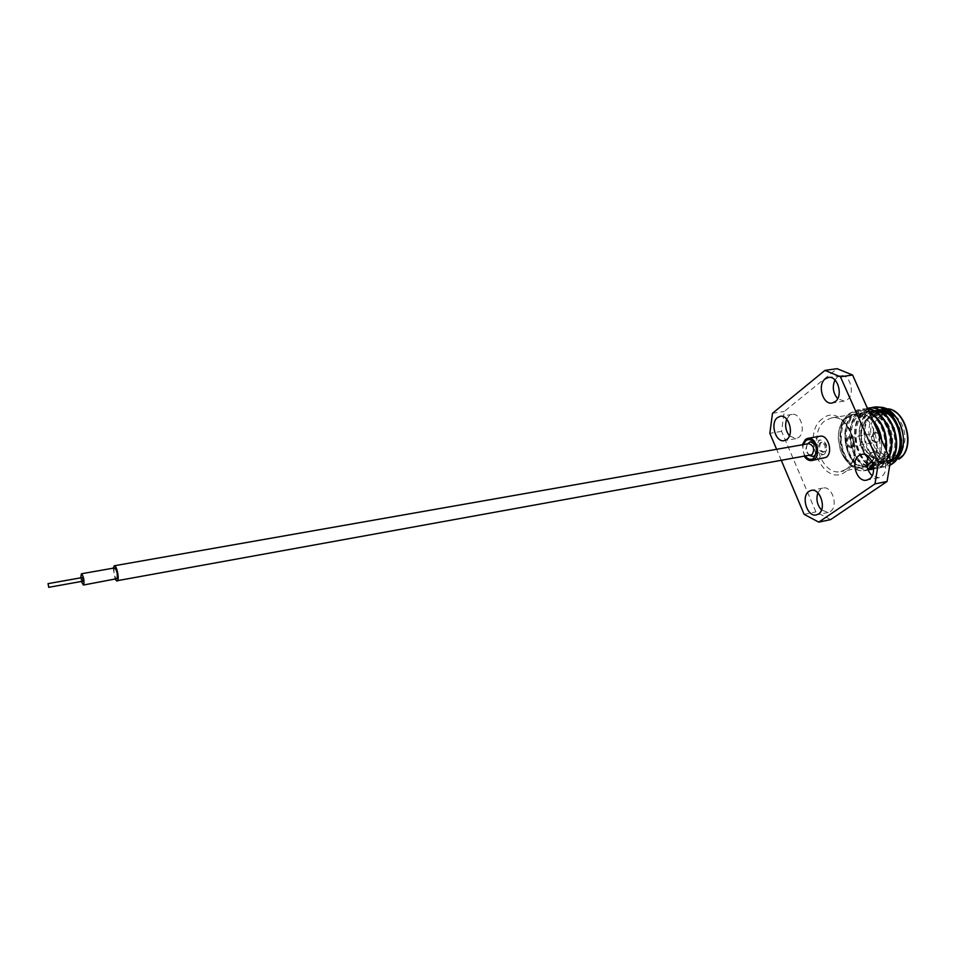 <?xml version="1.0" encoding="UTF-8"?>
<svg xmlns="http://www.w3.org/2000/svg" width="956" height="956" viewBox="0 0 956 956"><rect width="100%" height="100%" fill="white"/><g stroke="black" fill="none" stroke-linecap="round" stroke-linejoin="round"><path stroke-width="0.72" stroke-dasharray="4.78 3.58" d="M810.808 455.259C805.705 453.371 804.593 449.69 807.497 444.217L808.74 443.656M114.66 567.9L114.218 568.306C113.585 573.17 114.397 576.743 116.644 579.025M81.929 577.711L82.551 581.152M80.722 577.83L81.368 581.475M113.214 568.163L115.198 579.288M805.418 456.239C803.028 452.666 802.335 448.782 803.339 444.612M807.485 443.883C805.669 448.197 806.362 452.057 809.565 455.486M823.761 451.746L822.722 452.212C818.372 450.611 817.428 447.504 819.913 442.867L820.977 442.389C825.327 444.002 826.259 447.121 823.761 451.746M821.037 442.664C818.551 447.3 819.495 450.407 823.845 452.009L824.885 451.543C827.382 446.918 826.462 443.811 822.1 442.198L821.037 442.664M824.729 453.981L823.188 454.662C816.639 452.272 815.229 447.611 818.957 440.644L820.559 439.939C827.095 442.365 828.482 447.038 824.729 453.981M819.937 436.247L817.511 437.322C810.258 442.174 815.755 460.386 823.881 458.33M786.716 419.206L789.262 415.681L792.034 414.426C800.65 412.359 806.338 432.231 798.607 437.454L795.99 438.637L789.429 435.828M817.87 492.854L820.726 489.042L823.032 488.038C832.15 485.517 838.735 506.549 830.358 511.496L828.207 512.416L821.503 510.026M834.982 379.974L837.301 377.142L840.575 375.684C849.908 373.617 855.656 394.075 847.303 399.739L844.208 401.114L837.659 398.676M868.311 456.49L871.012 453.335L873.76 452.152C883.679 449.571 890.43 471.284 881.348 476.674L878.803 477.749L872.099 475.741M848.02 437.083C845.056 442.473 846.156 446.082 851.318 447.91L852.549 447.372C855.536 441.995 854.449 438.374 849.287 436.522L848.02 437.083M852.37 447.408L851.139 447.934C845.976 446.117 844.877 442.509 847.841 437.107L849.107 436.557C854.27 438.41 855.357 442.031 852.37 447.408M877.835 441.612L876.855 442.042C872.756 440.632 871.896 437.824 874.274 433.618L875.266 433.188C879.365 434.61 880.213 437.418 877.835 441.612M852.059 446.273L851.091 446.691C847.028 445.257 846.168 442.413 848.51 438.171L849.502 437.74C853.565 439.198 854.413 442.042 852.059 446.273M873.617 432.578L874.895 432.028C880.094 433.833 881.169 437.406 878.134 442.736L876.903 443.261C871.693 441.481 870.605 437.92 873.617 432.578M873.796 432.542L875.063 431.993C880.261 433.809 881.348 437.37 878.313 442.7L877.07 443.226C871.872 441.445 870.773 437.884 873.796 432.542M868.132 418.13C853.361 427.834 864.308 463.11 880.906 458.952L885.447 457.016C900.552 447.862 889.761 411.869 873.21 415.92L868.132 418.13M884.085 456.084C868.191 468.165 851.509 430.212 867.725 419.349C883.392 406.324 901.006 445.412 884.085 456.084M894.995 416.23C906.885 423.532 908.523 448.077 897.648 454.709L893.083 456.645C876.425 460.816 865.503 425.755 880.333 416.075L885.447 413.876L873.21 415.92M874.967 411.582L875.612 411.247M885.268 410.22L886.642 410.614M898.58 455.857L894.362 460.015L888.877 462.334C881.038 463.337 874.453 459.466 869.112 450.718L868.705 449.965C862.455 435.888 863.423 423.926 871.621 414.079L872.35 413.41M867.881 408.845L864.893 410.626C843.873 424.333 858.058 473.22 880.584 467.675L886.499 465.094L890.538 461.151M867.785 409.096L865.479 410.53C844.459 424.237 858.643 473.112 881.169 467.556L887.096 464.986L890.49 461.832M873.485 466.934L878.002 461.33L873.473 466.803M873.605 468.715L876.688 466.994C881.528 463.469 884.575 457.685 885.853 449.619M869.016 411.857L857.628 409.861L850.171 413.052C830.286 426.125 842.021 472.873 863.722 470.77L868.072 469.994M888.841 456.311L881.611 466.038L875.696 468.619L873.605 468.858L877.285 466.875C881.862 463.564 884.874 458.139 886.296 450.599M868.789 411.355L858.225 409.765L850.768 412.956C829.868 426.711 844.064 475.933 866.459 470.4M867.749 409.013L862.563 409.049L855.106 412.239C835.209 425.277 846.873 471.858 868.598 469.814M873.509 468.87C851.748 470.938 840.073 424.464 860.006 411.427L867.415 408.26L860.603 411.331C839.619 425.062 853.804 474.045 876.293 468.5L882.197 465.93L889.128 456.944M867.666 408.821L863.16 408.953L855.704 412.144C834.899 425.779 848.737 474.546 871.083 469.504M868.048 469.946L865.945 470.507M897.29 458.223L894.039 461.043C884.491 465.942 876.174 462.501 869.112 450.718C874.011 459.454 880.297 463.385 887.981 462.501L886.774 462.74C868.108 467.317 855.011 428.049 871.621 414.079C862.001 422.54 858.978 434.215 862.539 449.081C859.587 441.791 858.703 434.371 859.886 426.806C861.476 419.445 864.762 413.948 869.745 410.327L873.892 408.2M877.584 407.399L878.445 407.34M872.517 419.708C864.116 411.032 855.74 409.574 847.375 415.31C841.28 420.52 838.257 428.228 838.304 438.434L840.324 449.858C844.184 460.314 850.159 466.205 858.249 467.544C850.111 466.038 844.112 460.087 840.24 449.714L838.269 438.673C838.221 429.029 841.041 421.847 846.753 417.115L853.003 414.378C866.399 414.593 874.346 424.094 876.855 442.903C878.134 451.77 876.867 459.011 873.067 464.628M878.002 461.33C881.289 455.044 882.376 447.695 881.241 439.282M872.039 461.64C875.648 456.633 877.25 450.384 876.855 442.903C877.034 450.073 875.373 456.179 871.836 461.21M830.597 519.61L815.898 511.902L781.578 431.335L784.279 411.439L837.062 368.669M781.387 460.601L776.619 449.308M772.484 413.303L784.279 411.439M804.139 514.352L815.898 511.902M781.578 431.335L769.843 433.307M866.925 465.692L862.455 467.4L858.249 467.544C836.584 465.978 832.616 416.398 855.345 413.984C880.046 408.499 890.251 463.756 867.235 466.492C843.73 471.953 835.09 416.111 860.292 413.171C885.029 407.686 895.222 462.8 872.147 465.548C848.605 471.009 839.977 415.298 865.228 412.359C890 406.862 900.158 461.844 877.046 464.604C853.457 470.077 844.853 414.498 870.127 411.546C894.936 406.049 905.069 460.9 881.922 463.672C861.559 468.667 849.729 423.544 869.458 412.837M867.821 469.348L863.722 470.77M859.886 426.806C855.477 446.464 870.271 470.4 885.435 466.731L890.239 464.891M862.539 449.081C868.024 461.772 875.851 467.615 886.021 466.612L890.215 465.13M887.311 413.709L888.996 413.829M890.12 414.044L891.076 414.307M887.981 462.501C896.286 460.326 900.815 453.084 901.58 440.8M899.226 427.726L893.418 417.868M879.998 410.387L879.126 410.339M874.537 410.913C850.804 416.386 860.46 468.822 883.129 463.433C891.219 461.366 895.736 454.351 896.68 442.389M894.075 427.93L888.375 418.537M875.051 411.188L874.178 411.14M871.346 411.343C846.072 414.295 854.664 469.85 878.265 464.365C886.152 462.393 890.645 455.582 891.745 443.931M888.913 428.192C883.499 416.661 876.007 411.319 866.447 412.156C841.208 415.095 849.812 470.782 873.378 465.309C881.073 463.409 885.543 456.789 886.786 445.424M883.738 428.515C878.289 417.306 870.88 412.12 861.523 412.968C836.321 415.908 844.949 471.714 868.466 466.253C877.931 463.337 882.34 454.674 881.683 440.25M874.429 422.11C869.303 415.776 863.352 413.004 856.576 413.781C831.409 416.708 840.061 472.658 863.531 467.197L866.973 465.99M886.774 462.74L891.123 461.043M880.918 410.913L879.807 410.71M873.198 411.152L872.601 411.343M870.832 412.072L870.103 412.454M804.426 456.418L802.347 444.779M816.663 452.009L815.348 444.683M846.227 469.217L840.85 471.547C820.869 476.614 807.426 432.769 825.088 420.712L831.278 417.975C851.187 413.052 864.439 458.02 846.227 469.217M822.315 418.836C800.041 434.383 823.295 488.731 845.379 471.798C869.052 456.657 843.921 399.943 822.315 418.836M883.619 409.311L881.731 409.801M880.213 410.399L877.417 412.096M879.138 412.741L879.795 412.299M881.946 411.176L882.758 410.865M885.328 410.255C904.591 406.18 916.613 447.48 899.094 457.936C879.341 472.658 858.894 426.292 878.911 412.908M873.796 415.824C860.962 431.586 875.385 466.002 893.215 461.509L888.877 462.334M853.003 414.378L831.278 417.975C849.203 411.869 863.901 459.143 845.737 469.42L840.85 471.547L863.531 467.197M823.845 452.009L822.722 452.212M812.97 456.514L823.188 454.662M795.99 438.637L784.195 440.668M828.207 512.416L816.4 514.902M844.208 401.114L832.15 403.026M878.803 477.749L866.733 480.139M851.091 446.691L876.855 442.042M880.906 458.952L893.083 456.645M857.628 409.861L858.225 409.765M862.563 409.049L863.16 408.953M875.696 468.619L876.293 468.5M883.129 463.433L881.922 463.672M878.265 464.365L877.046 464.604M866.447 412.156L865.228 412.359M873.378 465.309L872.147 465.548M861.523 412.968L860.292 413.171M868.466 466.253L867.235 466.492M856.576 413.781L855.345 413.984M849.502 437.74L875.266 433.188M873.76 452.152L861.667 454.399M840.575 375.684L828.47 377.453M823.032 488.038L811.214 490.38M792.034 414.426L780.216 416.326M810.33 441.72L820.559 439.939M822.1 442.198L820.977 442.389M816.03 446.022L815.623 445.305M816.83 450.515L816.699 451.328"/><path stroke-width="1.43" d="M114.29 565.773L808.74 443.656C813.843 445.58 814.93 449.26 812.014 454.721L117.636 580.627C119.428 577.926 116.501 564.96 114.29 565.773L113.214 568.163M81.368 581.475L83.399 585.036L117.086 578.643C117.719 573.791 116.919 570.206 114.66 567.9L81.391 573.779L80.722 577.83M83.399 585.036L83.805 584.654C84.355 579.754 83.542 576.133 81.391 573.779M82.551 581.152L81.929 577.711M48.792 587.211L48.015 583.65L48.792 587.211M115.198 579.288L117.026 581.152M803.339 444.612L805.908 440.537C809.696 438.386 812.935 439.975 815.623 445.305L816.699 451.328L813.604 458.426C810.784 460.195 808.047 459.466 805.418 456.239M815.348 444.683L810.33 441.72L807.485 443.883M809.565 455.486L812.97 456.514L814.512 455.833L816.663 452.009M802.347 444.779L805.43 439.425L807.844 438.338C815.922 436.318 821.395 454.829 814.094 459.549L811.811 460.553C809.015 460.923 806.553 459.549 804.426 456.418M811.811 460.553L826.175 457.327C833.513 452.618 828.051 434.215 819.937 436.247L807.844 438.338M786.788 439.485L784.195 440.668C775.603 442.759 769.867 423.006 777.455 417.593L780.216 416.326C788.784 414.259 794.484 434.251 786.788 439.485M789.429 435.828C785.605 430.774 784.697 425.241 786.716 419.206M818.539 513.97L816.4 514.902C807.306 517.435 800.686 496.523 808.907 491.384L811.214 490.38C820.284 487.871 826.88 509.022 818.539 513.97M821.503 510.026C817.117 504.947 815.898 499.223 817.87 492.854M835.221 401.651L832.15 403.026C822.841 405.129 817.022 384.79 825.219 378.911L828.47 377.453C837.767 375.385 843.539 395.963 835.221 401.651M837.659 398.676C832.987 393.024 832.09 386.786 834.982 379.974M869.267 479.064L866.733 480.139C856.827 482.756 850.027 461.174 858.942 455.57L861.667 454.399C871.549 451.818 878.313 473.662 869.267 479.064M872.099 475.741C866.745 470.113 865.479 463.696 868.311 456.49M873.366 412.598L874.967 411.582M875.612 411.247L877.345 410.53M877.919 410.351L878.743 410.136M879.305 410.016L885.268 410.22M886.642 410.614C901.472 414.713 908.989 442.998 898.58 455.857M890.239 464.891L891.374 464.162C911.63 451.782 896.298 401.819 872.386 407.447L870.247 407.937M869.96 408.033L867.881 408.845M890.215 465.13L891.96 464.042C912.227 451.674 896.895 401.723 872.971 407.352L870.558 407.925M870.271 408.021L868.191 408.893M873.473 466.803L868.048 469.946M868.072 469.994L873.485 466.934M885.853 449.619C886.965 432.518 881.348 419.923 869.016 411.857M886.296 450.599C887.837 432.554 882.006 419.469 868.789 411.355M888.841 456.311C896.668 438.804 884.169 410.399 867.749 409.013M889.128 456.944C897.696 439.258 884.67 409.586 867.666 408.821M890.538 461.151C905.284 443.692 888.363 403.372 867.486 408.248L868.084 408.152C889.438 403.145 906.216 445.054 890.49 461.832M868.598 469.814L873.605 468.715M871.083 469.504L873.509 468.87M873.892 408.2L877.584 407.399M878.445 407.34C897.983 404.842 912.155 443.417 897.29 458.223M873.067 464.628L867.821 469.348M881.241 439.282C880.01 431.574 877.094 425.062 872.517 419.708M871.836 461.21L866.925 465.692M824.956 370.39L837.062 368.669L852.585 375.015L890.586 460.23L887.072 481.477L830.597 519.61L818.79 522.131L874.979 483.903L878.445 462.549L840.443 376.795L824.956 370.39L772.484 413.303L769.843 433.307L776.619 449.308M818.79 522.131L804.139 514.352L781.387 460.601M840.443 376.795L852.585 375.015M890.586 460.23L878.445 462.549M874.979 483.903L887.072 481.477M885.447 413.876L887.311 413.709M888.996 413.829L890.12 414.044M891.076 414.307L894.995 416.23M901.58 440.8L899.226 427.726M893.418 417.868C889.57 413.446 885.101 410.949 879.998 410.387M879.126 410.339L874.537 410.913M896.68 442.389L894.075 427.93M888.375 418.537C884.539 414.175 880.094 411.725 875.051 411.188M874.178 411.14L870.127 411.546M891.745 443.931L888.913 428.192M886.786 445.424L883.738 428.515M881.683 440.25C880.882 433.415 878.456 427.38 874.429 422.11M866.973 465.99L872.039 461.64M891.123 461.043C907.292 452.905 900.217 413.805 880.918 410.913M879.807 410.71L874.393 410.853M873.856 410.972L873.198 411.152M872.601 411.343L870.832 412.072M870.103 412.454L869.458 412.837M898.712 459.179C917.115 448.221 904.412 404.806 884.216 409.216C904.484 404.388 917.688 448.101 898.927 459.095L898.712 459.179M881.731 409.801L880.213 410.399M879.795 412.299L881.145 411.534M882.758 410.865L885.328 410.255M876.7 412.681L875.804 413.506M875.266 414.056L874.417 415.035M82.061 577.591L48.015 583.65M82.718 581.224L48.672 587.331M879.532 409.981L883.619 409.311M867.486 408.248L868.084 408.152M870.797 469.563L871.394 469.456M876.234 410.53L875.015 410.733"/></g></svg>
